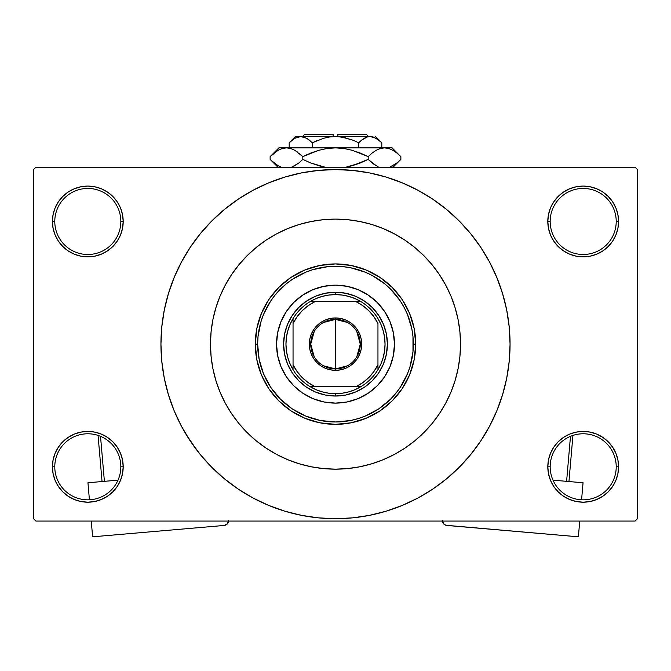<?xml version="1.0" encoding="UTF-8"?>
<svg xmlns="http://www.w3.org/2000/svg" width="671" height="671" viewBox="0 0 671 671"><rect width="100%" height="100%" fill="white"/><g stroke="black" fill="none" stroke-linecap="round" stroke-linejoin="round"><path stroke-width="1.01" d="M548.492 459.903L547.804 466.806L550.17 466.806A33.03 33.03 0 0 0 583.191 499.828A33.03 33.03 0 0 0 616.221 466.806A33.03 33.03 0 0 0 583.191 433.776A33.03 33.03 0 0 0 550.17 466.806L547.804 466.806L548.492 473.709L550.505 480.344L553.768 486.467L558.171 491.826L563.531 496.23L569.654 499.492L576.288 501.514L583.191 502.193L590.094 501.514L596.737 499.492L602.852 496.23L608.211 491.826L612.615 486.467L615.886 480.344L617.899 473.709L618.578 466.806L616.221 466.806A33.03 33.03 0 0 1 583.191 499.828A33.03 33.03 0 0 1 550.17 466.806A33.03 33.03 0 0 1 583.191 433.776A33.03 33.03 0 0 1 616.221 466.806L618.578 466.806L617.899 459.903L615.886 453.26L612.615 447.146L608.211 441.786L602.852 437.383L596.737 434.112L590.094 432.099L583.191 431.419L576.288 432.099L569.654 434.112L563.531 437.383L558.171 441.786L553.768 447.146L550.505 453.26L548.492 459.903L547.804 466.806L548.492 473.709M547.813 466.806A35.387 35.387 0 0 1 583.191 431.419A35.387 35.387 0 0 1 618.578 466.806L617.899 459.903M53.101 459.903L52.422 466.806L54.779 466.806A33.03 33.03 0 0 0 87.809 499.828A33.03 33.03 0 0 0 120.83 466.806A33.03 33.03 0 0 0 87.809 433.776A33.03 33.03 0 0 0 54.779 466.806L52.422 466.806A35.387 35.387 0 0 1 87.809 431.419A35.387 35.387 0 0 1 123.196 466.806L120.83 466.806A33.03 33.03 0 0 1 87.809 499.828A33.03 33.03 0 0 1 54.779 466.806A33.03 33.03 0 0 1 87.809 433.776A33.03 33.03 0 0 1 120.83 466.806L123.196 466.806L122.508 459.903L120.495 453.26L117.232 447.146L112.829 441.786L107.469 437.383L101.346 434.112L94.712 432.099L87.809 431.419L80.906 432.099L74.263 434.112L68.148 437.383L62.789 441.786L58.385 447.146L55.114 453.26L53.101 459.903L52.422 466.806L53.101 473.709L55.114 480.344L58.385 486.467L62.789 491.826L68.148 496.23L74.263 499.492L80.906 501.514L87.809 502.193L94.712 501.514L101.346 499.492L107.469 496.23L112.829 491.826L117.232 486.467L120.495 480.344L122.508 473.709L123.196 466.806L122.508 459.903M122.508 228.375L123.196 221.472L122.508 214.569L120.495 207.926L117.232 201.812L112.829 196.452L107.469 192.049L101.346 188.777L94.712 186.764L87.809 186.085L80.906 186.764L74.263 188.777L68.148 192.049L62.789 196.452L58.385 201.812L55.114 207.926L53.101 214.569L52.422 221.472L53.101 228.375L55.114 235.009L58.385 241.132L62.789 246.492L68.148 250.895L74.263 254.158L80.906 256.179L87.809 256.859L94.712 256.179L101.346 254.158L107.469 250.895L112.829 246.492L117.232 241.132L120.495 235.009L122.508 228.375L123.196 221.472L120.83 221.472A33.03 33.03 0 0 0 87.809 188.442A33.03 33.03 0 0 0 54.779 221.472L52.422 221.472A35.387 35.387 0 0 1 87.809 186.085A35.387 35.387 0 0 1 123.187 221.472M548.492 214.569L547.804 221.472L550.17 221.472A33.03 33.03 0 0 0 583.191 254.494A33.03 33.03 0 0 0 616.221 221.472A33.03 33.03 0 0 0 583.191 188.442A33.03 33.03 0 0 0 550.17 221.472L547.804 221.472A35.387 35.387 0 0 1 583.191 186.085A35.387 35.387 0 0 1 618.578 221.472L616.221 221.472A33.03 33.03 0 0 1 583.191 254.494A33.03 33.03 0 0 1 550.17 221.472A33.03 33.03 0 0 1 583.191 188.442A33.03 33.03 0 0 1 616.221 221.472L618.578 221.472L617.899 214.569L615.886 207.926L612.615 201.812L608.211 196.452L602.852 192.049L596.737 188.777L590.094 186.764L583.191 186.085L576.288 186.764L569.654 188.777L563.531 192.049L558.171 196.452L553.768 201.812L550.505 207.926L548.492 214.569L547.804 221.472L548.492 228.375L550.505 235.009L553.768 241.132L558.171 246.492L563.531 250.895L569.654 254.158L576.288 256.179L583.191 256.859L590.094 256.179L596.737 254.158L602.852 250.895L608.211 246.492L612.615 241.132L615.886 235.009L617.899 228.375L618.578 221.472L617.899 214.569M53.101 214.569L52.422 221.472L54.779 221.472A33.03 33.03 0 0 1 87.809 188.442A33.03 33.03 0 0 1 120.83 221.472A33.03 33.03 0 0 1 87.809 254.494A33.03 33.03 0 0 1 54.779 221.472A33.03 33.03 0 0 0 87.809 254.494A33.03 33.03 0 0 0 120.83 221.472L123.196 221.472L122.508 214.569M210.476 344.139A125.024 125.024 0 0 1 335.5 219.115A125.024 125.024 0 0 1 460.524 344.139L459.92 356.393L458.125 368.53L455.139 380.432L451.013 391.981L445.762 403.078L439.455 413.596L432.149 423.451L423.904 432.543L414.812 440.788L404.957 448.094L394.439 454.401L383.342 459.643L371.793 463.778L359.891 466.764L347.754 468.559L335.5 469.163L323.246 468.559L311.109 466.764L299.207 463.778L287.658 459.643L276.561 454.401L266.043 448.094L256.188 440.788L247.096 432.543L238.851 423.451L231.545 413.596L225.238 403.078L219.987 391.981L215.861 380.432L212.875 368.53L211.08 356.393L210.476 344.139L211.08 331.885L212.875 319.748L215.861 307.846L219.987 296.288L225.238 285.2L231.545 274.674L238.851 264.819L247.096 255.735L256.188 247.49L266.043 240.184L276.561 233.877L287.658 228.626L299.207 224.491L311.109 221.514L323.246 219.711L335.5 219.115L347.754 219.711L359.891 221.514L371.793 224.491L383.342 228.626L394.439 233.877L404.957 240.184L414.812 247.49L423.904 255.735L432.149 264.819L439.455 274.674L445.762 285.2L451.013 296.288L455.139 307.846L458.125 319.748L459.92 331.885L460.524 344.139A125.024 125.024 0 0 1 335.5 469.163A125.024 125.024 0 0 1 210.476 344.139L210.476 344.148A125.024 125.024 0 0 1 335.5 219.115A125.024 125.024 0 0 1 460.524 344.139A125.024 125.024 0 0 1 335.5 469.163A125.024 125.024 0 0 1 210.476 344.139L211.08 356.393L212.875 368.53L215.861 380.432L219.987 391.981L225.238 403.078L231.545 413.596L238.851 423.451L247.096 432.543L256.188 440.788L266.043 448.094L276.561 454.401L287.658 459.643L299.207 463.778L311.109 466.764L323.246 468.559L335.5 469.163L347.754 468.559L359.891 466.764L371.793 463.778L383.342 459.643L394.439 454.401L404.957 448.094L414.812 440.788L423.904 432.543L432.149 423.451L439.455 413.596L445.762 403.078L451.013 391.981L455.139 380.432L458.125 368.53L459.92 356.393L460.524 344.139L459.92 331.885L458.125 319.748L455.139 307.846L451.013 296.288L445.762 285.2L439.455 274.674L432.149 264.819L423.904 255.735L414.812 247.49L404.957 240.184L394.439 233.877L383.342 228.626L371.793 224.491L359.891 221.514L347.754 219.711L335.5 219.115L323.246 219.711L311.109 221.514L299.207 224.491L287.658 228.626L276.561 233.877L266.043 240.184L256.188 247.49L247.096 255.735L238.851 264.819L231.545 274.674L225.238 285.2L219.987 296.288L215.861 307.846L212.875 319.748L211.08 331.885L210.476 344.139M475.714 448.127L480.646 441.124L489.453 426.429L496.775 410.937L502.545 394.808L506.714 378.192L509.222 361.25L510.061 344.139A174.561 174.561 0 0 1 335.5 518.7A174.561 174.561 0 0 1 160.939 344.139A174.561 174.561 0 0 1 335.5 169.57A174.561 174.561 0 0 1 510.061 344.139L509.222 327.029L506.714 310.086L502.545 293.462L496.775 277.333L489.453 261.849L480.646 247.154L473.994 237.87M635.093 521.065L35.907 521.065L33.55 518.7L33.55 169.57L35.907 167.213L635.093 167.213L35.907 167.213L33.55 169.57L33.55 518.7L35.907 521.065L635.093 521.065L637.45 518.7L637.45 169.57L637.45 518.7L635.093 521.065M635.093 167.213L637.45 169.57L635.093 167.213M185.775 433.885L197.006 450.409M195.286 240.151L190.354 247.154L181.547 261.849L174.225 277.333L168.455 293.462L164.286 310.086L161.778 327.029L160.939 344.139L161.778 361.25L164.286 378.192L168.455 394.808L174.225 410.937L181.547 426.429L190.354 441.124L200.562 454.879L212.061 467.578L224.76 479.077L233.818 486.03M224.76 479.077L238.515 489.285L253.21 498.092L268.694 505.414L284.823 511.185L301.447 515.345L318.389 517.861L335.5 518.7L352.611 517.861L369.553 515.345L386.177 511.185L402.306 505.414L417.79 498.092L432.485 489.285L446.24 479.077L458.939 467.578L470.438 454.879L480.646 441.124L486.676 431.419M372.355 514.766L386.177 511.185M439.488 484.353L446.24 479.077M485.225 254.393L480.646 247.154L470.438 233.399L458.939 220.7L446.24 209.201L437.182 202.248M446.24 209.201L432.485 198.993L417.79 190.187L402.306 182.864L386.177 177.094L369.553 172.925L352.611 170.417L335.5 169.57L318.389 170.417L301.447 172.925L284.823 177.094L268.694 182.864L253.21 190.187L238.515 198.993L224.76 209.201L212.061 220.7L200.562 233.399L190.354 247.154L184.324 256.85M298.645 173.504L284.823 177.094M231.512 203.925L224.76 209.201M612.615 201.812L608.211 196.452M602.852 192.049L596.737 188.777L590.094 186.764L583.191 186.085L576.288 186.764M569.654 188.777L563.531 192.049M558.171 196.452L553.768 201.812M617.899 228.375L618.578 221.472A35.387 35.387 0 0 1 583.191 256.859A35.387 35.387 0 0 1 547.804 221.472L548.492 228.375M563.531 250.895L569.654 254.158L576.288 256.179L583.191 256.859L590.094 256.179L596.737 254.158L602.852 250.895M608.211 246.492L612.615 241.132M117.232 201.812L112.829 196.452M107.469 192.049L101.346 188.777L94.712 186.764L87.809 186.085L80.906 186.764M74.263 188.777L68.148 192.049M62.789 196.452L58.385 201.812M123.196 221.472A35.387 35.387 0 0 1 87.809 256.859A35.387 35.387 0 0 1 52.422 221.472L53.101 228.375M68.148 250.895L74.263 254.158L80.906 256.179L87.809 256.859L94.712 256.179L101.346 254.158L107.469 250.895M112.829 246.492L117.232 241.132M107.469 437.383L101.346 434.112L94.712 432.099L87.809 431.419L80.906 432.099L74.263 434.112L68.148 437.383M62.789 441.786L58.385 447.146M122.508 473.709L123.196 466.806A35.387 35.387 0 0 1 87.809 502.193A35.387 35.387 0 0 1 52.422 466.806L53.101 473.709M58.385 486.467L62.789 491.826M68.148 496.23L74.263 499.492L80.906 501.514L87.809 502.193L94.712 501.514M101.346 499.492L107.469 496.23M112.829 491.826L117.232 486.467M602.852 437.383L596.737 434.112L590.094 432.099L583.191 431.419L576.288 432.099L569.654 434.112L563.531 437.383M558.171 441.786L553.768 447.146M553.768 486.467L558.171 491.826M563.531 496.23L569.654 499.492L576.288 501.514L583.191 502.193L590.094 501.514M596.737 499.492L602.852 496.23M608.211 491.826L612.615 486.467M617.899 473.709L618.578 466.806A35.387 35.387 0 0 1 583.191 502.193A35.387 35.387 0 0 1 547.804 466.806M386.177 177.094L369.553 172.925M284.823 511.185L301.447 515.345M459.71 329.847L459.174 325.796M211.826 325.796L211.273 330.057M347.586 365.762L335.5 368.907A24.768 24.768 0 0 0 360.268 344.139A24.768 24.768 0 0 0 335.5 319.371L335.5 317.953A26.186 26.186 0 0 1 361.686 344.139A26.186 26.186 0 0 1 335.5 370.325L335.5 319.371A24.768 24.768 0 0 1 360.268 344.139A24.768 24.768 0 0 1 335.5 368.907L323.414 365.762M323.414 322.516L335.5 319.371L347.586 322.516M356.737 331.382L360.268 344.139L356.737 356.888M293.042 318.624L293.042 323.573A47.18 47.18 0 0 1 314.934 301.673L308.157 305.691L302.143 310.774L297.052 316.796L293.042 323.573L293.042 364.705L297.052 371.482L302.143 377.496L308.157 382.587L314.934 386.597L361.015 386.597A49.537 49.537 0 0 0 377.958 369.654L377.958 323.573L373.948 316.796L368.857 310.774L362.843 305.691L356.066 301.673L309.985 301.673A49.537 49.537 0 0 0 293.042 318.624L293.042 369.654A49.537 49.537 0 0 0 309.985 386.597L361.015 386.597A49.537 49.537 0 0 1 309.985 386.597L315.94 389.65L322.256 391.872L328.815 393.223L335.5 393.676L335.5 396.033A51.902 51.902 0 0 0 387.402 344.139A51.902 51.902 0 0 0 335.5 292.237A51.902 51.902 0 0 1 387.402 344.139A51.902 51.902 0 0 1 335.5 396.033A51.902 51.902 0 0 1 283.598 344.139A51.902 51.902 0 0 1 335.5 292.237L335.5 294.603L335.5 292.237A51.902 51.902 0 0 0 283.598 344.139A51.902 51.902 0 0 0 335.5 396.033L335.5 393.676L342.185 393.223L348.744 391.872L355.06 389.65L361.015 386.597A49.537 49.537 0 0 0 377.958 369.654L381.019 363.699L383.233 357.375L384.584 350.816L385.037 344.139L384.584 337.454L383.233 330.895L381.019 324.579L377.958 318.624A49.537 49.537 0 0 0 361.015 301.673L355.06 298.62L348.744 296.397L342.185 295.055L335.5 294.603A49.537 49.537 0 0 1 361.015 301.673L309.985 301.673A49.537 49.537 0 0 1 335.5 294.603L328.815 295.055L322.256 296.397L315.94 298.62L309.985 301.673A49.537 49.537 0 0 0 293.042 318.624L289.981 324.579L287.767 330.895L286.416 337.454L285.963 344.139L286.416 350.816L287.767 357.375L289.981 363.699L293.042 369.654A49.537 49.537 0 0 1 293.034 318.624M377.966 323.573A47.18 47.18 0 0 0 356.066 301.673L361.015 301.673A49.537 49.537 0 0 1 377.966 369.654M377.958 323.573L377.958 364.705A47.18 47.18 0 0 1 356.066 386.597L362.843 382.587L368.857 377.496L373.948 371.482L377.958 364.705L377.958 369.654M335.5 317.953L340.608 318.457L345.523 319.95L350.044 322.365L354.011 325.62L357.274 329.587L359.69 334.116L361.183 339.031L361.686 344.139L361.183 349.247L359.69 354.162L357.274 358.683L354.011 362.65L350.044 365.913L345.523 368.329L340.608 369.822L335.5 370.325L330.392 369.822L325.477 368.329L320.956 365.913L316.989 362.65L313.726 358.683L311.31 354.162L309.817 349.247L309.314 344.139L309.817 339.031L311.31 334.116L313.726 329.587L316.989 325.62L320.956 322.365L325.477 319.95L330.392 318.457L335.5 317.953L335.5 368.907A24.768 24.768 0 0 1 310.732 344.139A24.768 24.768 0 0 1 335.5 319.371A24.768 24.768 0 0 0 310.732 344.139A24.768 24.768 0 0 0 335.5 368.907L335.5 370.325A26.186 26.186 0 0 1 309.314 344.139A26.186 26.186 0 0 1 335.5 317.953M293.034 364.705A47.18 47.18 0 0 0 314.934 386.597L309.985 386.597A49.537 49.537 0 0 1 293.034 369.654M314.263 356.888L310.732 344.139L314.263 331.382M293.042 364.705L293.042 369.654M384.558 376.876A58.973 58.973 0 0 0 393.34 332.64L394.473 344.139L393.34 355.647L389.985 366.71L384.533 376.901L377.203 385.842L368.262 393.172L358.071 398.624L347.008 401.979L335.5 403.112L323.992 401.979L312.929 398.624L302.738 393.172L293.797 385.842L286.467 376.901L281.015 366.71L277.66 355.647L276.527 344.139A58.973 58.973 0 0 1 335.5 285.167A58.973 58.973 0 0 1 394.473 344.139A58.973 58.973 0 0 1 335.5 403.112A58.973 58.973 0 0 1 276.527 344.139L277.66 332.631L281.015 321.568L286.467 311.378L293.797 302.436L302.738 295.106L312.929 289.654L323.992 286.299L335.5 285.167L347.008 286.299A58.973 58.973 0 0 0 324.001 286.291M393.34 332.623A58.973 58.973 0 0 0 384.558 311.403M384.517 311.344A58.973 58.973 0 0 0 377.211 302.445M377.186 302.428A58.973 58.973 0 0 0 368.295 295.123M368.236 295.081A58.973 58.973 0 0 0 347.016 286.299M323.984 286.299A58.973 58.973 0 0 0 302.764 295.081M302.705 295.123A58.973 58.973 0 0 0 293.814 302.428M293.789 302.445A58.973 58.973 0 0 0 286.483 311.344M286.442 311.403A58.973 58.973 0 0 0 277.66 355.63M415.701 344.139L413.344 344.139A77.844 77.844 0 0 1 335.5 421.984A77.844 77.844 0 0 1 257.656 344.139L255.299 344.139A80.201 80.201 0 0 0 335.5 424.34A80.201 80.201 0 0 0 415.701 344.139A80.201 80.201 0 0 1 335.5 424.34A80.201 80.201 0 0 1 255.299 344.139L256.834 328.488L261.396 313.441L268.811 299.576L278.784 287.423L290.937 277.45L304.81 270.036L319.849 265.473L335.5 263.929L351.151 265.473L366.19 270.036L380.063 277.45L392.216 287.423L402.189 299.576L409.604 313.441L414.166 328.488L415.701 344.139L414.166 359.782L409.604 374.829L402.189 388.694L392.216 400.855L380.063 410.828L366.19 418.234L351.151 422.805L335.5 424.34L319.849 422.805L304.81 418.234L290.937 410.828L278.784 400.855L268.811 388.694L261.396 374.829L256.834 359.782L255.299 344.139A80.201 80.201 0 0 1 335.5 263.929A80.201 80.201 0 0 1 415.701 344.139A80.201 80.201 0 0 0 335.5 263.929A80.201 80.201 0 0 0 255.299 344.139L257.656 344.139L259.149 359.329L263.577 373.932L270.774 387.385L280.453 399.186L292.254 408.865L305.708 416.062L320.31 420.491L335.5 421.984L350.69 420.491L358.096 418.629L365.292 416.062L378.746 408.865L390.547 399.186L395.68 393.525L400.226 387.385L407.423 373.932L409.998 366.735L412.975 351.772L412.975 336.507L411.851 328.949L407.423 314.347L404.152 307.444L400.226 300.885L390.547 289.092L384.886 283.959L372.195 275.487L365.292 272.216L350.69 267.788L343.133 266.664L327.867 266.664L312.904 269.641L305.708 272.216L292.254 279.413L286.114 283.959L275.32 294.754L270.774 300.885L263.577 314.347L261.002 321.543L258.025 336.507L257.656 344.139A77.844 77.844 0 0 1 335.5 266.295A77.844 77.844 0 0 1 413.344 344.139L415.701 344.139M347.008 286.299L358.071 289.654L368.262 295.106L377.203 302.436L384.533 311.378L389.985 321.568L393.34 332.631M283.598 344.139L284.596 334.015L287.549 324.278L292.346 315.303L298.805 307.444L306.664 300.985L315.638 296.188L325.376 293.235L335.5 292.237L345.624 293.235L355.362 296.188L364.336 300.985L372.195 307.444L378.654 315.303L383.451 324.278L386.404 334.015L387.402 344.139L386.404 354.263L383.451 364.001L378.654 372.967L372.195 380.834L364.336 387.293L355.362 392.082L345.624 395.034L335.5 396.033L325.376 395.034L315.638 392.082L306.664 387.293L298.805 380.834L292.346 372.967L287.549 364.001L284.596 354.263L283.598 344.139M277.66 355.655A58.973 58.973 0 0 0 286.442 376.876M286.483 376.934A58.973 58.973 0 0 0 293.789 385.825M293.814 385.85A58.973 58.973 0 0 0 302.705 393.156M302.764 393.189A58.973 58.973 0 0 0 323.984 401.979M324.001 401.979A58.973 58.973 0 0 0 346.999 401.979M347.016 401.979A58.973 58.973 0 0 0 368.236 393.189M368.295 393.156A58.973 58.973 0 0 0 377.186 385.85M377.211 385.825A58.973 58.973 0 0 0 384.517 376.934M118.012 480.159L87.951 482.759L118.012 480.159M92.615 536.808L91.256 521.065L92.615 536.808L224.231 525.443L92.615 536.808M89.419 499.794L87.951 482.759L89.419 499.794M228.526 520.335L227.435 523.783L224.231 525.443A4.714 4.714 0 0 0 228.534 521.065M227.435 523.783L228.517 521.266M98.067 435.412L102.051 481.535L98.067 435.412M104.399 481.333L100.516 436.326L104.399 481.333M583.049 482.759L552.988 480.159L583.049 482.759L581.581 499.794L583.049 482.759M442.474 520.335L443.565 523.783L442.474 520.335M444.227 524.428L445.863 525.276L443.565 523.783M442.466 521.065A4.714 4.714 0 0 0 446.769 525.443L578.385 536.808L445.863 525.276M579.744 521.065L578.385 536.808L579.744 521.065M570.484 436.326L566.601 481.333L570.484 436.326M568.949 481.535L572.933 435.412L568.949 481.535M337.857 134.192L366.165 134.192L337.857 134.192L337.857 136.549L337.857 134.192M289.755 142.202L289.193 142.755L289.193 147.872L289.193 142.755L294.787 138.293L300.767 136.549L297.748 137.001M370.4 136.549L300.767 136.549L306.714 138.276L312.35 142.755L306.731 138.285L312.35 142.755L312.35 147.872L312.35 142.755L323.598 138.276L329.478 137.001L335.5 136.549L341.556 137.001L353.139 140.256L358.649 142.755L358.649 147.872L358.649 142.755L364.252 138.293L367.188 137.01L370.233 136.549L373.227 136.993L379.04 140.247L381.807 142.755L381.807 147.872L381.807 142.755L381.22 142.177M317.861 140.256L312.35 142.755L323.598 138.276L329.444 137.001L335.5 136.549L370.233 136.549L367.213 137.001L370.233 136.549L367.213 137.001L361.61 140.096M364.89 137.941L365.485 137.656M370.233 136.549L376.171 138.276L381.807 142.755L375.601 136.549M326.374 137.572L327.515 137.337M361.409 140.256L358.649 142.755L353.147 140.256L358.649 142.755L353.147 140.256L343.493 137.337M295.399 136.549L300.767 136.549L295.399 136.549L289.193 142.755L294.787 138.293L300.767 136.549L337.857 136.616L345.808 137.849M270.992 155.781L270.128 156.628L270.128 159.396L270.128 156.628L274.02 153.105L278.029 150.338L282.172 148.517L286.467 147.872L278.884 147.872L392.116 147.872L384.533 147.872L388.761 148.501L392.921 150.304L396.972 153.097L400.872 156.628L400.872 159.396L396.98 162.927L389.717 167.213L397.165 162.776M294.007 166.19L291.659 167.213L298.922 162.927L293.168 166.593M308.123 154.137L302.814 156.628L302.814 159.396L302.814 156.628L310.589 153.105L318.691 150.312L326.995 148.509L335.5 147.872L286.467 147.872L290.702 148.501L294.863 150.304L302.814 156.628L294.888 150.321L297.781 152.225M286.492 147.872L282.172 148.517L286.467 147.872L290.702 148.501L294.863 150.304L302.814 156.628L318.666 150.321L326.995 148.509L318.666 150.321M271.294 160.528L278.079 165.72L281.283 167.213L278.079 165.72L270.967 160.226M302.814 159.396L298.914 162.927L302.814 159.396L310.589 162.919L302.814 159.396M325.125 167.213L310.598 162.927L320.159 166.114M388.794 148.509L384.533 147.872L335.5 147.872L344.047 148.509L352.334 150.321L368.186 156.628L368.186 159.396L360.411 162.919L345.875 167.213L360.402 162.927L352.309 165.712L368.186 159.396L368.186 156.628L372.078 153.105L376.087 150.338L380.239 148.517L384.533 147.872L380.264 148.509L384.533 147.872L380.264 148.509L376.087 150.338L372.355 152.879M378.092 166.71L372.086 162.927L368.186 159.396L376.112 165.703L373.135 163.741M400.008 160.252L400.872 159.396L400.872 156.628L400.033 155.806M362.877 161.887L368.186 159.396L372.086 162.927L368.186 159.396M372.078 153.105L368.186 156.628L360.411 153.105L368.186 156.628L360.411 153.105L350.841 149.91M399.731 155.521L392.116 147.872M384.533 147.872L388.761 148.501L392.921 150.304L396.972 153.097M326.995 148.509L335.5 147.872L344.047 148.509L352.334 150.321M278.884 147.872L270.128 156.628L278.029 150.338L282.172 148.517M279.723 149.457L277.903 150.405M326.953 148.509L324.94 148.845M335.5 147.872L335.03 147.872M302.814 156.628L298.922 153.105M352.309 165.712L346.06 167.18M377.89 166.626L372.086 162.927M391.277 166.576L393.139 165.594M396.855 163.028L400.872 159.396L393.063 167.213M325.116 167.213L318.691 165.712M274.028 162.927L270.128 159.396L277.937 167.213M380.994 141.958L379.048 140.256M300.767 136.549L306.714 138.276L310.052 140.633M295.978 137.681L294.93 138.218M304.835 134.192L333.143 134.192L304.835 134.192L302.47 136.549M333.143 136.549L333.143 134.192L333.143 136.549M366.165 134.192L368.53 136.549"/></g></svg>
